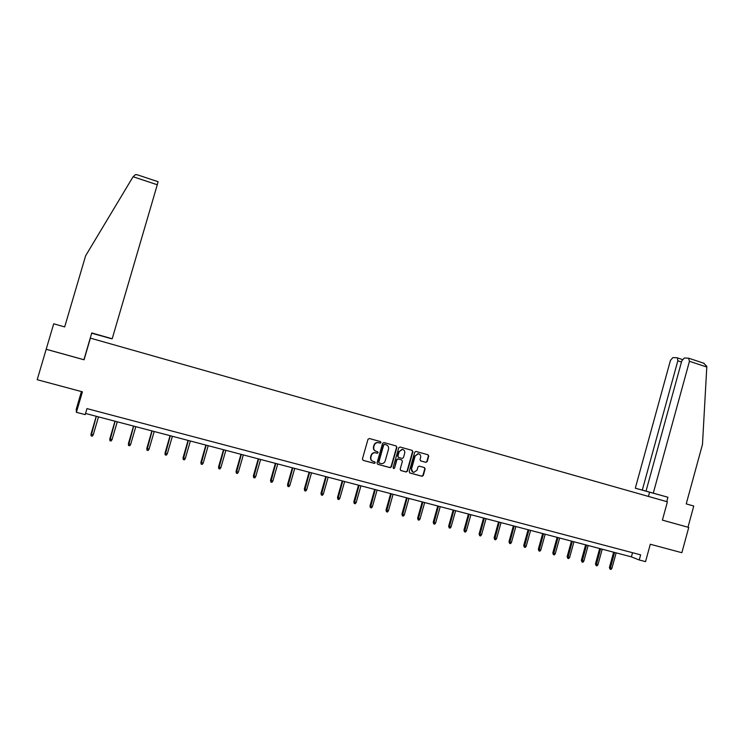 <?xml version="1.0" encoding="UTF-8"?>
<svg xmlns="http://www.w3.org/2000/svg" width="744" height="744" viewBox="0 0 744 744"><rect width="100%" height="100%" fill="white"/><g stroke="black" fill="none" stroke-linecap="round" stroke-linejoin="round"><path stroke-width="1.12" d="M380.993 442.559L380.472 441.592L369.359 438.514L367.992 439.313L362.412 458.983L363.156 460.359L374.306 463.382L375.255 462.815L374.734 461.857L373.293 461.466C371.321 460.703 370.54 459.234 370.931 457.067L371.396 455.43C372.102 453.533 373.423 452.64 375.367 452.771L377.255 453.263L378.119 452.687L377.608 451.72L376.166 451.329C374.204 450.557 373.414 449.088 373.814 446.921L374.279 445.284C374.967 443.415 376.269 442.531 378.175 442.634L380.138 443.136L380.993 442.559M375.711 451.162C373.841 450.353 373.107 448.902 373.507 446.809L373.972 445.172C374.66 443.303 375.962 442.42 377.868 442.522L379.821 443.033L380.677 442.448L380.324 441.555M363.156 460.359L374.065 463.261L374.948 462.684L374.66 461.829M372.735 461.252C370.94 460.415 370.233 458.974 370.633 456.937L371.098 455.309C371.795 453.412 373.116 452.529 375.05 452.65L376.948 453.143L377.812 452.566L377.496 451.692M425.884 462.349L427.205 461.559L428.73 456.137L428.023 454.779L415.887 451.422L414.687 452.25L409.209 471.659L409.925 473.007L422.062 476.29L423.289 475.463L425.131 468.915L424.424 467.558L419.179 466.135L417.961 466.953L417.04 470.217L413.748 472.412C411.981 471.882 411.255 470.654 411.581 468.729L415.18 455.951L418.398 453.756C420.211 454.268 420.964 455.495 420.639 457.458L420.044 459.587L420.751 460.945L425.884 462.349L426.851 461.429L428.377 456.016L427.847 454.733M158.053 181.694L157.282 184.763L133.083 176.737L85.616 255.787L64.681 326.923L53.708 323.798L37.2 379.7L82.398 391.828L76.4 412.306L85.197 414.613L86.964 408.605L640.631 554.847L639.226 559.972L645.541 561.627L650.303 544.245L681.848 552.708L688.749 527.44L662.393 520.112M46.165 349.28L84.053 359.789L90.405 338.139L667.405 501.809L662.393 520.13L688.749 527.44M396.905 447.321L396.18 445.954L383.941 442.559L382.593 443.359L377.041 462.945L377.775 464.321L390.144 467.66L391.391 466.832L396.905 447.321L396.041 445.916M400.058 447.023L412.176 450.39L412.901 451.748L407.414 471.166L406.178 471.994L400.895 470.571L400.17 469.213L402.402 461.317L401.676 459.95L398.114 458.983L396.887 459.801L394.562 468.041L393.688 468.618L393.111 467.651L398.719 447.823L400.058 447.023M81.431 391.567L76.232 409.293L76.4 412.306M85.532 413.469L631.396 556.865L639.226 559.972M632.539 552.708L631.396 556.865M377.496 464.2L389.726 467.502L391.074 466.702L396.58 447.209M384.657 444.391L383.709 444.959L378.845 462.145L379.356 463.103L381.188 463.586C383.141 463.735 384.471 462.852 385.187 460.936L388.507 449.209C388.898 447.042 388.117 445.582 386.164 444.81L384.248 444.27L383.709 444.959M379.189 463.038L378.529 462.015L383.393 444.847M384.341 444.289L385.848 444.698M400.616 470.45L405.843 471.854L407.08 471.036L412.557 451.636L412.027 450.343M401.518 459.894L397.78 458.853L396.561 459.68L394.562 468.041M393.688 468.618L394.236 467.902M404.717 453.124C405.034 451.143 404.28 449.906 402.439 449.404L399.203 451.608L397.928 456.128L398.654 457.486L402.216 458.462L403.443 457.634L404.717 453.124M402.774 449.469L402.104 449.283L399.203 451.608M398.477 457.43L397.603 456.007L398.877 451.487M420.537 460.852L425.531 462.229M418.705 453.821L418.054 453.645L415.18 455.951M413.032 472.18L411.237 468.59L414.836 455.83M409.656 472.896L421.709 476.151L422.936 475.323L424.778 468.776L424.312 467.53M93.251 434.812L92.312 436.161L91.103 435.844L91.028 434.059L93.251 434.812L98.496 416.873M91.103 435.844L96.32 416.305M91.028 434.059L96.236 416.277M133.083 176.737L135.492 174.617L137.51 174.859M91.689 333.219L111.33 338.641M111.312 338.697L100.375 335.581L112.195 338.771L157.282 184.763M46.202 349.262L83.914 359.715L91.763 332.94L112.195 338.771M653.297 493.086L689.456 361.286L688.572 358.18L684.266 358.022L681.764 360.961L646.024 491.114L667.945 497.262L635.302 488.204L670.418 360.487L672.846 357.604L676.984 357.762L682.369 359.519M703.433 363.1L706.781 366.253L706.791 367.034L702.476 444.419L686.228 503.893L693.761 506.032L687.986 527.208M681.476 362.002L677.821 360.793L642.304 490.101L635.302 488.204M677.821 360.793L677.356 357.855M650.247 492.314L646.024 491.114M650.228 492.361L642.304 490.101M648.433 496.434L649.577 492.277M666.745 501.623L667.945 497.262M112.037 439.648L111.107 440.987L109.907 440.681L109.814 438.895L112.037 439.648L117.254 421.802M109.907 440.681L115.097 421.234M109.814 438.895L114.976 421.206M130.646 444.438L129.707 445.768L128.517 445.461L128.396 443.684L130.646 444.438L135.817 426.684M128.517 445.461L133.678 426.117M128.396 443.684L133.529 426.079M149.051 449.181L148.121 450.501L146.949 450.194L146.8 448.418L149.051 449.181L154.194 431.511M146.949 450.194L152.083 430.953M146.8 448.418L151.888 430.906M167.279 453.868L166.349 455.179L165.187 454.882L165.01 453.115L167.279 453.868L172.376 436.282M165.187 454.882L170.292 435.733M165.01 453.115L170.069 435.677M185.321 458.518L184.391 459.82L183.238 459.522L183.043 457.755L185.321 458.518L190.38 441.015M183.238 459.522L188.316 440.476M183.043 457.755L188.065 440.402M203.186 463.112L202.247 464.414L201.113 464.117L200.889 462.349L203.186 463.112L208.208 445.693M201.113 464.117L206.162 445.163M200.889 462.349L205.874 445.089M220.866 467.66L219.926 468.953L218.801 468.664L218.559 466.897L220.866 467.66L225.86 450.334M218.801 468.664L223.832 449.804M218.559 466.897L223.516 449.72M238.368 472.17L237.438 473.454L236.322 473.165L236.062 471.398L238.368 472.17L243.325 454.919M236.322 473.165L241.326 454.398M236.062 471.398L240.972 454.305M255.703 476.634L254.774 477.908L253.667 477.62L253.379 475.862L255.703 476.634L260.632 459.467M253.667 477.62L258.642 458.946M253.379 475.862L258.261 458.843M272.862 481.052L271.932 482.317L270.844 482.038L270.537 480.28L272.862 481.052L277.754 463.968M270.844 482.038L275.792 463.447M270.537 480.28L275.382 463.345M289.862 485.423L288.932 486.688L287.844 486.409L287.519 484.651L289.862 485.423L294.717 468.422M287.844 486.409L292.773 467.911M287.519 484.651L292.336 467.799M306.686 489.757L305.756 491.012L304.687 490.733L304.333 488.975L306.686 489.757L311.513 472.84M304.687 490.733L309.588 472.328M304.333 488.975L309.123 472.208M323.361 494.044L322.431 495.29L321.362 495.02L320.999 493.272L323.361 494.044L328.151 477.202M321.362 495.02L326.244 476.699M320.999 493.272L325.751 476.579M339.859 498.294L338.929 499.531L337.878 499.261L337.488 497.513L339.859 498.294L344.621 481.535M337.878 499.261L342.733 481.033M337.488 497.513L342.212 480.903M356.209 502.498L355.279 503.735L354.237 503.465L353.828 501.726L356.209 502.498L360.942 485.823M354.237 503.465L359.064 485.33M353.828 501.726L358.524 485.181M372.4 506.664L371.47 507.892L370.438 507.631L370.01 505.892L372.4 506.664L377.096 490.064M370.438 507.631L375.246 489.58M370.01 505.892L374.669 489.422M388.433 510.793L387.512 512.011L386.489 511.751L386.043 510.012L388.433 510.793L393.102 494.267M386.489 511.751L391.27 493.784M386.043 510.012L390.674 493.625M404.317 514.885L403.397 516.094L402.383 515.834L401.918 514.104L404.317 514.885L408.958 498.434M402.383 515.834L407.135 497.959M401.918 514.104L406.522 497.792M420.053 518.94L419.132 520.14L418.128 519.879L417.644 518.149L420.053 518.94L424.666 502.563M418.128 519.879L422.862 502.088M417.644 518.149L422.211 501.912M435.64 522.948L434.719 524.148L433.724 523.888L433.222 522.167L435.64 522.948L440.225 506.645M433.724 523.888L438.439 506.18M433.222 522.167L437.77 506.004M451.087 526.919L450.167 528.119L449.181 527.859L448.66 526.138L451.087 526.919L455.635 510.691M449.181 527.859L453.868 510.226M448.66 526.138L453.17 510.049M466.386 530.863L465.465 532.044L464.488 531.793L463.949 530.072L466.386 530.863L470.906 514.709M464.488 531.793L469.148 514.244M463.949 530.072L468.432 514.058M481.545 534.759L480.624 535.94L479.657 535.699L479.099 533.978L481.545 534.759L486.037 518.68M479.657 535.699L484.298 518.224M479.099 533.978L483.554 518.029M496.555 538.628L495.634 539.8L494.676 539.558L494.118 537.838L496.555 538.628L501.028 522.623M494.676 539.558L499.298 522.167M494.118 537.838L498.545 521.962M511.435 542.46L510.524 543.622L509.566 543.38L508.989 541.669L511.435 542.46L515.88 526.519M509.566 543.38L514.169 526.073M508.989 541.669L513.388 525.869M526.185 546.254L525.264 547.417L524.325 547.175L523.73 545.464L526.185 546.254L530.593 530.388M524.325 547.175L528.9 529.942M523.73 545.464L528.101 529.728M540.795 550.011L539.874 551.174L538.944 550.932L538.331 549.221L540.795 550.011L545.175 534.22M538.944 550.932L543.501 533.774M538.331 549.221L542.674 533.56M555.275 553.741L554.354 554.894L553.434 554.652L552.801 552.95L555.275 553.741L559.628 538.014M553.434 554.652L557.963 537.577M552.801 552.95L557.126 537.354M569.625 557.433L568.704 558.577L567.793 558.344L567.151 556.642L569.625 557.433L573.95 541.771M567.793 558.344L572.303 541.344M567.151 556.642L571.439 541.121M583.845 561.097L582.924 562.231L582.022 561.999L581.362 560.297L583.845 561.097L588.141 545.501M582.022 561.999L586.514 545.073M581.362 560.297L585.63 544.841M597.934 564.724L597.023 565.859L596.121 565.626L595.451 563.924L597.934 564.724L602.212 549.202M596.121 565.626L600.594 548.774M595.451 563.924L599.692 548.542M611.903 568.314L610.991 569.448L610.099 569.216L609.41 567.523L611.903 568.314L616.153 552.866M610.099 569.216L614.553 552.439M609.41 567.523L613.633 552.197M706.791 367.034L689.456 361.286M158.081 181.703L136.868 174.645M704.196 363.351L688.963 358.292"/></g></svg>
